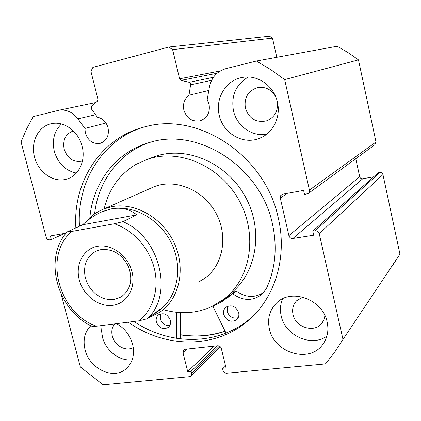 <?xml version="1.0" encoding="UTF-8"?>
<svg xmlns="http://www.w3.org/2000/svg" width="421" height="421" viewBox="0 0 421 421"><rect width="100%" height="100%" fill="white"/><g stroke="black" fill="none" stroke-linecap="round" stroke-linejoin="round"><path stroke-width="0.63" d="M112.807 305.309C98.73 307.309 83.226 295.431 79.28 279.897C75.127 264.399 83.532 248.606 97.667 246.29C111.744 243.733 128.073 255.747 132.015 271.84C136.167 287.896 126.937 303.552 112.807 305.309M101.035 249.579L96.062 251.121L92.167 253.558L88.947 256.889L86.537 260.957L85.021 265.593L84.474 270.598L84.9 275.76L86.284 280.865L88.563 285.701L91.646 290.069L95.409 293.784L99.688 296.694L104.319 298.673L109.097 299.631L113.823 299.52L120.99 297.021C130.505 290.09 133.052 280.054 128.626 266.909C122.306 254.437 113.112 248.658 101.035 249.579M158.08 311.256C176.899 298.51 183.44 269.377 172.131 244.664C160.985 219.888 134.115 204.411 111.397 208.874L101.545 211.984M148.755 317.713L160.022 312.124C179.378 298.957 186.093 268.93 174.415 243.48C162.901 217.962 135.199 202.069 111.807 206.695L103.982 208.927C97.077 211.652 91.215 215.836 86.389 221.483M114.296 223.777L71.959 231.408L67.139 231.939L82.6 224.777C89.273 218.636 96.162 214.131 103.256 211.268L111.397 208.874C121.095 207.1 129.563 209.095 136.804 214.868L122.932 221.667C159.969 237.034 173.947 294.495 147.392 318.734L138.888 320.855C153.012 309.988 159.427 288.985 154.318 268.43C149.208 247.88 132.978 229.887 114.296 223.777L122.932 221.667M152.939 314.576L155.986 312.829L160.322 309.035L147.392 318.734M71.959 231.408C42.884 254.973 58.656 313.692 96.562 326.191L138.888 320.855M96.562 326.191L92.188 326.396C57.377 310.803 42.8 258.494 67.139 231.939M82.6 224.777L136.804 214.868M226.04 333.106L213.089 306.777L213.389 306.13L223.167 300.915L232.129 293.884L232.887 293.921C243.022 301.041 252.642 301.231 261.746 294.49L266.177 288.99C275.287 269.472 277.46 248.201 272.708 225.161C261.473 167.416 198.302 126.758 149.839 142.409C116.217 151.644 92.825 182.656 89.852 217.841M238.197 317.697C232.897 318.992 229.203 316.866 227.124 311.314L227.714 306.167M238.691 312.724C239.249 315.582 238.57 317.918 236.649 319.744C230.924 322.802 226.609 321.018 223.709 314.403C223.13 311.44 223.867 309.04 225.924 307.209C231.618 304.357 235.871 306.193 238.691 312.724M169.852 325.401C165.216 325.938 162.038 323.77 160.306 318.897L160.869 313.75M170.337 320.386C170.937 323.407 170.195 325.786 168.1 327.522C162.853 329.906 158.938 328.048 156.359 321.949C155.738 318.844 156.533 316.424 158.738 314.692C163.953 312.461 167.816 314.355 170.337 320.386M148.381 142.835C118.522 153.497 98.035 181.872 94.604 213.963M180.367 312.614L180.193 338.868M176.594 312.314L176.441 338.337M221.699 300.841L231.86 294.132M235.486 290.974L232.129 293.884L235.486 290.974L236.239 291.011C245.711 297.747 254.905 298.205 263.825 292.374M230.576 293.484C256.589 273.266 263.904 230.645 245.49 197.023C227.319 163.28 187.377 145.808 155.991 156.138L150.555 158.149M163.311 309.63C180.02 314.503 196.049 313.556 211.4 306.804L224.293 298.889C250.679 278.392 258.057 235.018 239.291 200.743C220.762 166.342 180.141 148.502 148.313 158.975L136.088 164.332C119.411 174.357 108.781 189.192 104.192 208.837M180.22 334.706C195.602 337.174 210.558 335.99 225.077 331.153M198.344 282.107L204.074 278.781C222.962 265.946 228.698 236.36 215.962 213.152C203.438 189.839 175.341 178.251 154.102 186.761L103.982 208.927M287.369 193.334L280.307 198.112L280.239 196.912L280.733 195.533L282.801 194.155L303.615 190.408L304.536 194.507L308.293 193.46L309.314 192.097L309.54 190.66L284.67 79.611L270.845 69.675L256.426 61.034L225.924 68.628C216.968 71.328 211.458 77.48 209.395 87.094L207.195 99.656L209.079 104.219C210.279 112.602 207.264 118.138 200.033 120.832C192.071 121.958 186.682 118.375 183.861 110.091C182.672 103.866 184.382 98.914 189.003 95.241L190.739 83.879L189.234 82.306L181.083 80.369L179.588 78.795L172.615 49.625L168.758 47.041L92.904 67.349L90.92 71.338L97.914 99.188L97.388 101.177L91.683 106.355L91.525 109.102L97.425 117.206C102.745 118.385 106.281 121.895 108.044 127.742C109.328 135.704 106.702 140.903 100.166 143.34C93.015 144.266 88.078 140.83 85.358 133.025L84.905 128.442L77.938 118.848C72.722 112.165 66.46 109.281 59.151 110.191L33.143 116.617L26.586 128.994L21.05 141.898L46.194 237.328C46.82 239.096 47.931 239.933 49.531 239.838L51.32 239.517L50.383 235.955L66.144 233.118M143.572 127.184C102.261 139.719 76.638 182.214 79.469 226.203M128.347 322.181C165.569 348.967 217.589 349.246 250.321 318.686C275.576 295.937 287.317 256.336 278.281 217.999C265.493 155.881 198.691 111.818 145.992 126.563C101.324 136.909 72.744 181.462 75.859 227.85M269.361 328.743C273.839 352.698 309.03 363.802 322.57 344.72C327.396 338.231 328.933 330.706 327.175 322.149C322.928 299.331 291 287.78 276.45 303.115C269.619 310.051 267.256 318.592 269.361 328.743M282.654 298.81C280.318 304.162 279.828 309.845 281.175 315.855C285.001 335.521 311.293 347.52 326.88 336.163M90.825 325.717C84.695 331.922 82.774 339.936 85.058 349.762C89.294 368.396 112.733 379.995 125.5 369.291C132.541 363.297 134.92 354.982 132.62 344.336C130.031 335.169 124.674 328.275 116.559 323.67M102.014 325.507L101.603 331.301L102.498 337.258C105.75 350.819 119.843 361.592 132.215 359.76M219.267 115.328C223.025 133.178 242.701 144.908 258.899 138.546C272.545 133.862 281.123 117.427 277.428 102.187C274.108 86.116 257.889 74.585 242.901 77.353C226.198 79.68 214.878 98.377 219.267 115.328M248.222 77.006C235.828 84.61 230.918 95.867 233.476 110.786C236.723 125.921 251.963 136.888 266.535 134.315M34.543 157.065C38.279 172.531 54.041 183.319 67.002 178.993C78.832 175.678 85.989 160.585 82.116 146.319C78.627 131.573 64.229 120.911 51.788 123.627C38.458 125.858 30.307 142.098 34.543 157.065M61.429 123.995C54.22 131.115 51.851 140.246 54.325 151.381C58.03 163.427 65.371 170.658 76.343 173.068M82.474 160.943L81.711 161.185C73.307 162.448 67.455 158.438 64.15 149.155C62.555 139.777 65.639 133.715 73.401 130.968M277.381 101.982C278.181 111.27 274.518 117.58 266.398 120.906C256.005 122.9 249 118.627 245.375 108.092C243.97 97.54 248.09 90.699 257.731 87.568C265.619 86.479 271.629 89.594 275.776 96.919M133.257 347.514C126 351.977 114.486 345.62 112.323 336.079C111.207 331.332 111.97 327.275 114.607 323.917M324.938 315.661L323.928 319.792L321.786 323.37C314.219 333.364 295.395 327.37 293.005 314.44C291.911 309.093 293.111 304.541 296.605 300.773L302.867 297.121M61.271 294.542L80.358 366.98L103.108 384.81L189.534 376.695L190.955 376.074L191.639 373.416L219.394 346.104M186.866 349.093L182.977 352.624L187.692 371.638L191.118 371.306L191.639 373.416M182.977 352.624L183.761 349.84L185.082 349.288L217.62 345.762C219.457 345.752 220.693 346.678 221.33 348.53L226.03 367.933L222.483 368.275L223.004 370.422C223.63 372.259 224.867 373.19 226.703 373.206L325.422 363.933L334.537 352.419L342.978 339.437L319.234 233.634C318.571 231.618 317.202 230.666 315.129 230.787L379.858 172.526L378.069 172.852L312.792 231.155L315.129 230.787M292.921 238.47C290.895 238.581 289.553 237.639 288.895 235.649L359.681 176.715C360.16 178.204 361.181 178.888 362.739 178.767L292.921 238.47L313.708 235.207L312.792 231.155M280.307 198.112L288.895 235.649M256.426 61.034L337.132 46.252L348.051 52.593L358.466 59.882L376.006 142.019L374.9 144.708L308.367 193.402M359.681 176.715L355.771 158.706M373.648 176.799L362.739 178.767M379.858 172.526C381.447 172.394 382.478 173.084 382.963 174.594L319.234 233.634M393.346 264.288L399.95 254.142L382.963 174.594M168.758 47.041L269.519 36.19L272.482 38.111L172.615 49.625M276.797 57.303L272.482 38.111M399.95 254.142L342.978 339.437M284.67 79.611L358.466 59.882M64.818 233.36L51.32 239.517M217.22 345.804L191.118 371.306M213.989 346.157L187.692 371.638M225.372 365.217L222.483 368.275M133.967 321.476C170.737 346.478 220.972 345.92 252.795 316.229L254.089 315.019M180.22 334.853C195.628 337.326 210.605 336.142 225.151 331.301M105.966 123.011L84.905 128.442M208.8 90.468L189.003 95.241M213.389 306.13L214.221 305.42M232.887 293.921L236.239 291.011M211.621 80.311L190.766 84.779M309.461 190.071L376.006 142.019M179.588 78.795L220.241 70.96M95.604 114.707L77.938 118.848M217.062 73.259L181.083 80.369M189.234 82.306L213.421 77.301M103.613 211.11L103.256 211.268M122.379 296.105L120.99 297.021M236.649 319.744L237.007 319.407M168.1 327.522L168.421 327.259M228.187 297.289L231.582 294.358M261.746 294.49L262.936 293.363M213.273 306.199L214.131 305.467M155.991 156.138L148.313 158.975M206.806 276.713L204.074 278.781M201.243 120.448L200.033 120.832M100.982 143.093L100.166 143.34M323.628 343.247L322.57 344.72M126.447 368.507L125.5 369.291M262.02 137.188L258.899 138.546M68.507 178.467L67.002 178.993M82.474 160.938L81.711 161.185M268.14 120.232L266.398 120.906M322.407 322.554L321.786 323.37M220.446 346.904L191.06 375.969M250.321 318.686L252.795 316.229M95.909 102.514L59.151 110.191"/></g></svg>
